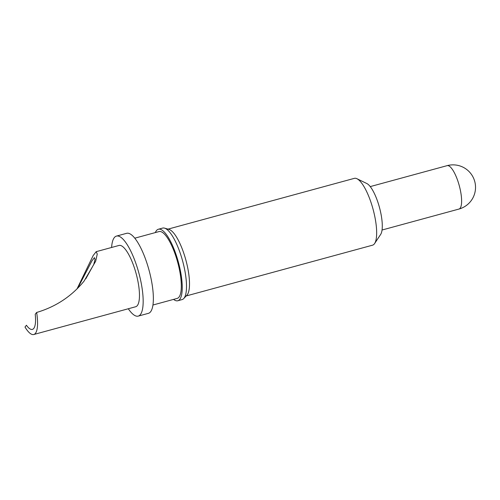 <?xml version="1.0" encoding="UTF-8"?>
<svg xmlns="http://www.w3.org/2000/svg" width="500" height="500" viewBox="0 0 500 500"><rect width="100%" height="100%" fill="white"/><g stroke="black" fill="none" stroke-linecap="round" stroke-linejoin="round"><path stroke-width="0.75" d="M77.756 288.131L91.956 260.831L94.45 257.638L95.069 259.331L93.763 264.413L85.806 278.788M33.788 334.506L135.694 306.744A31.762 9.137 -105.2 0 0 134.256 267.45A31.762 9.137 -105.2 0 0 118.994 245.456L96.169 251.675L97.263 254.062L95.688 261.219L84.062 281.125C71.594 296.337 55.781 306.788 36.637 312.469L35.213 314.256A26.469 7.612 -105.2 0 1 32.4 329.4A26.469 7.612 -105.2 0 1 26.425 325.256L25 327.044A31.762 9.137 -105.2 0 0 33.788 334.506A31.762 9.137 -105.2 0 0 36.637 312.469M128.3 308.756A41.463 11.925 -105.2 0 0 138.244 316.106L148.438 313.331A41.463 11.925 -105.2 0 0 146.556 262.025A41.463 11.925 -105.2 0 0 126.638 233.319L116.444 236.094A41.463 11.925 -105.2 0 0 111.6 247.469M138.244 316.106A41.463 11.925 -105.2 0 0 136.363 264.806A41.463 11.925 -105.2 0 0 116.444 236.094M152.969 305.006L177.213 298.4A34.625 9.956 -105.2 0 0 175.637 255.562A34.625 9.956 -105.2 0 0 159.006 231.581L134.762 238.188M173.55 299.4A37.056 10.656 -105.2 0 0 177.85 300.744L182.1 299.581A37.056 10.656 -105.2 0 0 183.719 298.575A37.056 10.656 -105.2 0 0 180.419 253.744A37.056 10.656 -105.2 0 0 164.525 228.131A37.056 10.656 -105.2 0 0 162.619 228.081L158.369 229.244A37.056 10.656 -105.2 0 0 155.344 232.581M177.85 300.744A37.056 10.656 -105.2 0 0 176.169 254.9A37.056 10.656 -105.2 0 0 158.369 229.244M183.719 298.575L186.9 295.231A34.625 9.956 -105.2 0 0 183.819 253.331A34.625 9.956 -105.2 0 0 168.962 229.4L164.525 228.131M186.219 295.95L372.544 245.181A34.625 9.956 -105.2 0 0 374.613 243.531A34.625 9.956 -105.2 0 0 370.969 202.338A34.625 9.956 -105.2 0 0 356.956 178.731A34.625 9.956 -105.2 0 0 354.338 178.356L168.012 229.131M374.613 243.531L380.681 234.381A27.175 7.812 -105.2 0 0 377.825 202.056A27.175 7.812 -105.2 0 0 366.831 183.531L356.956 178.731M77.081 288.794L93.169 255.544L96.169 251.688M447.119 165.65A22.5 22.5 0 0 1 474.344 180.144A22.5 22.5 0 0 1 458.944 209.062A22.5 6.469 -105.2 0 0 460.106 208.25A22.5 6.469 -105.2 0 0 457.925 181.231A22.5 6.469 -105.2 0 0 447.119 165.65L370.231 186.6M458.944 209.062L382.062 230.012"/></g></svg>
